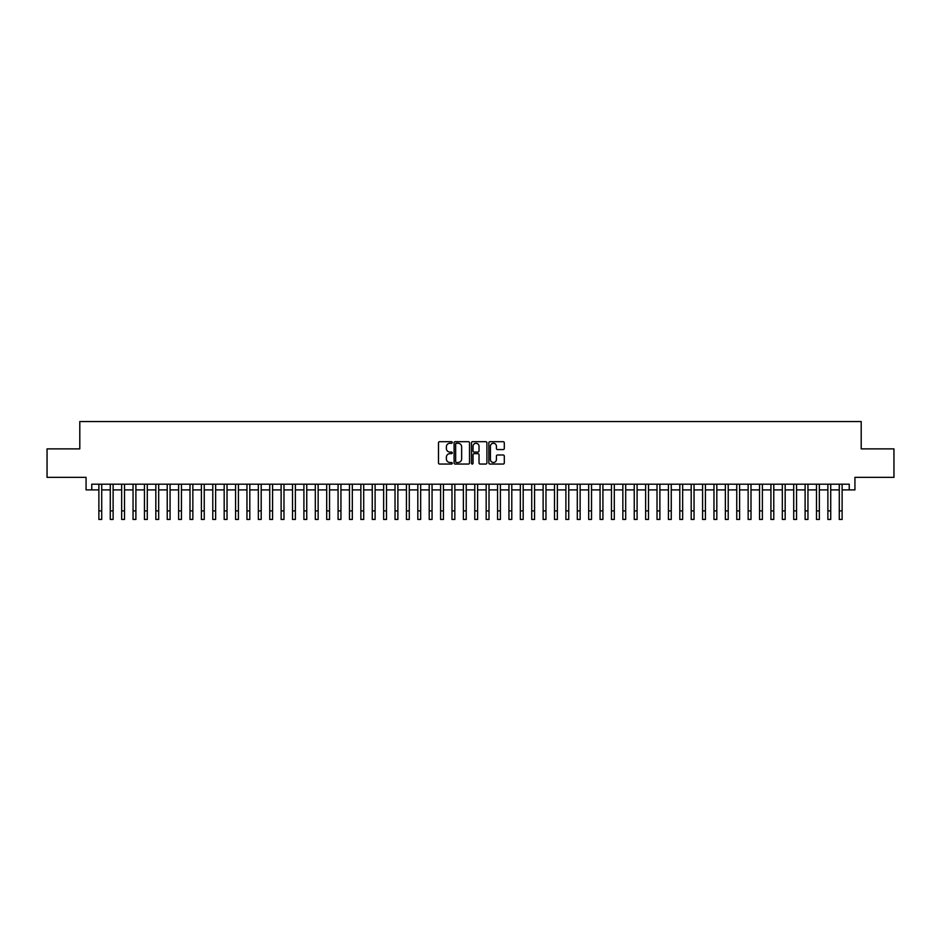 <?xml version="1.0" encoding="UTF-8"?>
<svg xmlns="http://www.w3.org/2000/svg" width="941" height="941" viewBox="0 0 941 941"><rect width="100%" height="100%" fill="white"/><g stroke="black" fill="none" stroke-linecap="round" stroke-linejoin="round"><path stroke-width="1.41" d="M452.28 442.47A0.788 0.788 0 0 0 451.492 441.694L439.612 441.694A1.117 1.117 0 0 0 438.494 442.811L438.494 462.937A1.117 1.117 0 0 0 439.612 464.054L451.492 464.054A0.788 0.788 0 0 0 452.28 463.266A0.788 0.788 0 0 0 451.492 462.49L449.951 462.49A3.576 3.576 0 0 1 446.375 458.914L446.375 457.232A3.576 3.576 0 0 1 449.951 453.656L451.492 453.656A0.788 0.788 0 0 0 452.28 452.868A0.788 0.788 0 0 0 451.492 452.092L449.951 452.092A3.576 3.576 0 0 1 446.375 448.516L446.375 446.834A3.576 3.576 0 0 1 449.951 443.258L451.492 443.258A0.788 0.788 0 0 0 452.28 442.47M503.176 449.575A1.117 1.117 0 0 0 504.294 448.457L504.294 442.811A1.117 1.117 0 0 0 503.176 441.694L489.979 441.694A1.117 1.117 0 0 0 488.861 442.811L488.861 462.937A1.117 1.117 0 0 0 489.979 464.054L503.176 464.054A1.117 1.117 0 0 0 504.294 462.937L504.294 456.114A1.117 1.117 0 0 0 503.176 454.997L497.53 454.997A1.117 1.117 0 0 0 496.413 456.114L496.413 459.502A2.988 2.988 0 0 1 493.425 462.49A2.988 2.988 0 0 1 490.426 459.502L490.426 446.246A2.988 2.988 0 0 1 493.425 443.258A2.988 2.988 0 0 1 496.413 446.246L496.413 448.457A1.117 1.117 0 0 0 497.53 449.575L503.176 449.575M91.759 489.896L91.759 484.192L849.241 484.192L849.241 489.896L854.934 489.896L854.934 477.358L893.95 477.358L893.95 448.881L861.203 448.881L861.203 421.544L79.797 421.544L79.797 448.881L47.05 448.881L47.05 477.358L86.066 477.358L86.066 489.896L98.876 489.896M469.524 442.811A1.117 1.117 0 0 0 468.406 441.694L455.209 441.694A1.117 1.117 0 0 0 454.091 442.811L454.091 462.937A1.117 1.117 0 0 0 455.209 464.054L468.406 464.054A1.117 1.117 0 0 0 469.524 462.937L469.524 442.811M472.594 441.694L485.791 441.694A1.117 1.117 0 0 1 486.909 442.811L486.909 462.937A1.117 1.117 0 0 1 485.791 464.054L480.145 464.054A1.117 1.117 0 0 1 479.028 462.937L479.028 454.774A1.117 1.117 0 0 0 477.91 453.656L474.158 453.656A1.117 1.117 0 0 0 473.041 454.774L473.041 463.266A0.788 0.788 0 0 1 472.264 464.054A0.788 0.788 0 0 1 471.476 463.266L471.476 442.811A1.117 1.117 0 0 1 472.594 441.694M101.722 489.896L110.273 489.896M113.12 489.896L121.66 489.896M124.506 489.896L133.046 489.896M135.892 489.896L144.444 489.896M147.29 489.896L155.83 489.896M158.676 489.896L167.227 489.896M170.074 489.896L178.614 489.896M181.46 489.896L190 489.896M192.846 489.896L201.398 489.896M204.244 489.896L212.784 489.896M215.63 489.896L224.181 489.896M227.028 489.896L235.568 489.896M238.414 489.896L246.954 489.896M249.8 489.896L258.352 489.896M261.198 489.896L269.738 489.896M272.584 489.896L281.124 489.896M283.982 489.896L292.522 489.896M295.368 489.896L303.908 489.896M306.754 489.896L315.306 489.896M318.152 489.896L326.692 489.896M329.538 489.896L338.078 489.896M340.936 489.896L349.476 489.896M352.322 489.896L360.862 489.896M363.708 489.896L372.26 489.896M375.106 489.896L383.646 489.896M386.492 489.896L395.032 489.896M397.878 489.896L406.43 489.896M409.276 489.896L417.816 489.896M420.662 489.896L429.214 489.896M432.06 489.896L440.6 489.896M443.446 489.896L451.986 489.896M454.832 489.896L463.384 489.896M466.23 489.896L474.77 489.896M477.616 489.896L486.168 489.896M489.014 489.896L497.554 489.896M500.4 489.896L508.94 489.896M511.786 489.896L520.338 489.896M523.184 489.896L531.724 489.896M534.57 489.896L543.122 489.896M545.968 489.896L554.508 489.896M557.354 489.896L565.894 489.896M568.74 489.896L577.292 489.896M580.138 489.896L588.678 489.896M591.524 489.896L600.064 489.896M602.922 489.896L611.462 489.896M614.308 489.896L622.848 489.896M625.694 489.896L634.246 489.896M637.092 489.896L645.632 489.896M648.478 489.896L657.018 489.896M659.876 489.896L668.416 489.896M671.262 489.896L679.802 489.896M682.648 489.896L691.2 489.896M694.046 489.896L702.586 489.896M705.432 489.896L713.972 489.896M716.819 489.896L725.37 489.896M728.216 489.896L736.756 489.896M739.602 489.896L748.154 489.896M751 489.896L759.54 489.896M762.386 489.896L770.926 489.896M773.773 489.896L782.324 489.896M785.17 489.896L793.71 489.896M796.557 489.896L805.108 489.896M807.954 489.896L816.494 489.896M819.34 489.896L827.88 489.896M830.727 489.896L839.278 489.896M842.124 489.896L849.241 489.896M456.444 443.258A0.788 0.788 0 0 0 455.656 444.034L455.656 461.702A0.788 0.788 0 0 0 456.444 462.49L458.067 462.49A3.576 3.576 0 0 0 461.643 458.914L461.643 446.834A3.576 3.576 0 0 0 458.067 443.258L456.444 443.258M479.028 446.305A2.988 2.988 0 0 0 476.04 443.317A2.988 2.988 0 0 0 473.041 446.305L473.041 450.974A1.117 1.117 0 0 0 474.158 452.092L477.91 452.092A1.117 1.117 0 0 0 479.028 450.974L479.028 446.305M98.876 510.904L101.722 510.904L101.722 519.456L98.876 519.456L98.876 484.192M101.722 510.904L101.722 484.192M110.273 510.904L113.12 510.904L113.12 519.456L110.273 519.456L110.273 484.192M113.12 510.904L113.12 484.192M121.66 510.904L124.506 510.904L124.506 519.456L121.66 519.456L121.66 484.192M124.506 510.904L124.506 484.192M133.046 510.904L135.892 510.904L135.892 519.456L133.046 519.456L133.046 484.192M135.892 510.904L135.892 484.192M144.444 510.904L147.29 510.904L147.29 519.456L144.444 519.456L144.444 484.192M147.29 510.904L147.29 484.192M155.83 510.904L158.676 510.904L158.676 519.456L155.83 519.456L155.83 484.192M158.676 510.904L158.676 484.192M167.227 510.904L170.074 510.904L170.074 519.456L167.227 519.456L167.227 484.192M170.074 510.904L170.074 484.192M178.614 510.904L181.46 510.904L181.46 519.456L178.614 519.456L178.614 484.192M181.46 510.904L181.46 484.192M190 510.904L192.846 510.904L192.846 519.456L190 519.456L190 484.192M192.846 510.904L192.846 484.192M201.398 510.904L204.244 510.904L204.244 519.456L201.398 519.456L201.398 484.192M204.244 510.904L204.244 484.192M212.784 510.904L215.63 510.904L215.63 519.456L212.784 519.456L212.784 484.192M215.63 510.904L215.63 484.192M224.181 510.904L227.028 510.904L227.028 519.456L224.181 519.456L224.181 484.192M227.028 510.904L227.028 484.192M235.568 510.904L238.414 510.904L238.414 519.456L235.568 519.456L235.568 484.192M238.414 510.904L238.414 484.192M246.954 510.904L249.8 510.904L249.8 519.456L246.954 519.456L246.954 484.192M249.8 510.904L249.8 484.192M258.352 510.904L261.198 510.904L261.198 519.456L258.352 519.456L258.352 484.192M261.198 510.904L261.198 484.192M269.738 510.904L272.584 510.904L272.584 519.456L269.738 519.456L269.738 484.192M272.584 510.904L272.584 484.192M281.124 510.904L283.982 510.904L283.982 519.456L281.124 519.456L281.124 484.192M283.982 510.904L283.982 484.192M292.522 510.904L295.368 510.904L295.368 519.456L292.522 519.456L292.522 484.192M295.368 510.904L295.368 484.192M303.908 510.904L306.754 510.904L306.754 519.456L303.908 519.456L303.908 484.192M306.754 510.904L306.754 484.192M315.306 510.904L318.152 510.904L318.152 519.456L315.306 519.456L315.306 484.192M318.152 510.904L318.152 484.192M326.692 510.904L329.538 510.904L329.538 519.456L326.692 519.456L326.692 484.192M329.538 510.904L329.538 484.192M338.078 510.904L340.936 510.904L340.936 519.456L338.078 519.456L338.078 484.192M340.936 510.904L340.936 484.192M349.476 510.904L352.322 510.904L352.322 519.456L349.476 519.456L349.476 484.192M352.322 510.904L352.322 484.192M360.862 510.904L363.708 510.904L363.708 519.456L360.862 519.456L360.862 484.192M363.708 510.904L363.708 484.192M372.26 510.904L375.106 510.904L375.106 519.456L372.26 519.456L372.26 484.192M375.106 510.904L375.106 484.192M383.646 510.904L386.492 510.904L386.492 519.456L383.646 519.456L383.646 484.192M386.492 510.904L386.492 484.192M395.032 510.904L397.878 510.904L397.878 519.456L395.032 519.456L395.032 484.192M397.878 510.904L397.878 484.192M406.43 510.904L409.276 510.904L409.276 519.456L406.43 519.456L406.43 484.192M409.276 510.904L409.276 484.192M417.816 510.904L420.662 510.904L420.662 519.456L417.816 519.456L417.816 484.192M420.662 510.904L420.662 484.192M429.214 510.904L432.06 510.904L432.06 519.456L429.214 519.456L429.214 484.192M432.06 510.904L432.06 484.192M440.6 510.904L443.446 510.904L443.446 519.456L440.6 519.456L440.6 484.192M443.446 510.904L443.446 484.192M451.986 510.904L454.832 510.904L454.832 519.456L451.986 519.456L451.986 484.192M454.832 510.904L454.832 484.192M463.384 510.904L466.23 510.904L466.23 519.456L463.384 519.456L463.384 484.192M466.23 510.904L466.23 484.192M474.77 510.904L477.616 510.904L477.616 519.456L474.77 519.456L474.77 484.192M477.616 510.904L477.616 484.192M486.168 510.904L489.014 510.904L489.014 519.456L486.168 519.456L486.168 484.192M489.014 510.904L489.014 484.192M497.554 510.904L500.4 510.904L500.4 519.456L497.554 519.456L497.554 484.192M500.4 510.904L500.4 484.192M508.94 510.904L511.786 510.904L511.786 519.456L508.94 519.456L508.94 484.192M511.786 510.904L511.786 484.192M520.338 510.904L523.184 510.904L523.184 519.456L520.338 519.456L520.338 484.192M523.184 510.904L523.184 484.192M531.724 510.904L534.57 510.904L534.57 519.456L531.724 519.456L531.724 484.192M534.57 510.904L534.57 484.192M543.122 510.904L545.968 510.904L545.968 519.456L543.122 519.456L543.122 484.192M545.968 510.904L545.968 484.192M554.508 510.904L557.354 510.904L557.354 519.456L554.508 519.456L554.508 484.192M557.354 510.904L557.354 484.192M565.894 510.904L568.74 510.904L568.74 519.456L565.894 519.456L565.894 484.192M568.74 510.904L568.74 484.192M577.292 510.904L580.138 510.904L580.138 519.456L577.292 519.456L577.292 484.192M580.138 510.904L580.138 484.192M588.678 510.904L591.524 510.904L591.524 519.456L588.678 519.456L588.678 484.192M591.524 510.904L591.524 484.192M600.064 510.904L602.922 510.904L602.922 519.456L600.064 519.456L600.064 484.192M602.922 510.904L602.922 484.192M611.462 510.904L614.308 510.904L614.308 519.456L611.462 519.456L611.462 484.192M614.308 510.904L614.308 484.192M622.848 510.904L625.694 510.904L625.694 519.456L622.848 519.456L622.848 484.192M625.694 510.904L625.694 484.192M634.246 510.904L637.092 510.904L637.092 519.456L634.246 519.456L634.246 484.192M637.092 510.904L637.092 484.192M645.632 510.904L648.478 510.904L648.478 519.456L645.632 519.456L645.632 484.192M648.478 510.904L648.478 484.192M657.018 510.904L659.876 510.904L659.876 519.456L657.018 519.456L657.018 484.192M659.876 510.904L659.876 484.192M668.416 510.904L671.262 510.904L671.262 519.456L668.416 519.456L668.416 484.192M671.262 510.904L671.262 484.192M679.802 510.904L682.648 510.904L682.648 519.456L679.802 519.456L679.802 484.192M682.648 510.904L682.648 484.192M691.2 510.904L694.046 510.904L694.046 519.456L691.2 519.456L691.2 484.192M694.046 510.904L694.046 484.192M702.586 510.904L705.432 510.904L705.432 519.456L702.586 519.456L702.586 484.192M705.432 510.904L705.432 484.192M713.972 510.904L716.819 510.904L716.819 519.456L713.972 519.456L713.972 484.192M716.819 510.904L716.819 484.192M725.37 510.904L728.216 510.904L728.216 519.456L725.37 519.456L725.37 484.192M728.216 510.904L728.216 484.192M736.756 510.904L739.602 510.904L739.602 519.456L736.756 519.456L736.756 484.192M739.602 510.904L739.602 484.192M748.154 510.904L751 510.904L751 519.456L748.154 519.456L748.154 484.192M751 510.904L751 484.192M759.54 510.904L762.386 510.904L762.386 519.456L759.54 519.456L759.54 484.192M762.386 510.904L762.386 484.192M770.926 510.904L773.773 510.904L773.773 519.456L770.926 519.456L770.926 484.192M773.773 510.904L773.773 484.192M782.324 510.904L785.17 510.904L785.17 519.456L782.324 519.456L782.324 484.192M785.17 510.904L785.17 484.192M793.71 510.904L796.557 510.904L796.557 519.456L793.71 519.456L793.71 484.192M796.557 510.904L796.557 484.192M805.108 510.904L807.954 510.904L807.954 519.456L805.108 519.456L805.108 484.192M807.954 510.904L807.954 484.192M816.494 510.904L819.34 510.904L819.34 519.456L816.494 519.456L816.494 484.192M819.34 510.904L819.34 484.192M827.88 510.904L830.727 510.904L830.727 519.456L827.88 519.456L827.88 484.192M830.727 510.904L830.727 484.192M839.278 510.904L842.124 510.904L842.124 519.456L839.278 519.456L839.278 484.192M842.124 510.904L842.124 484.192"/></g></svg>
